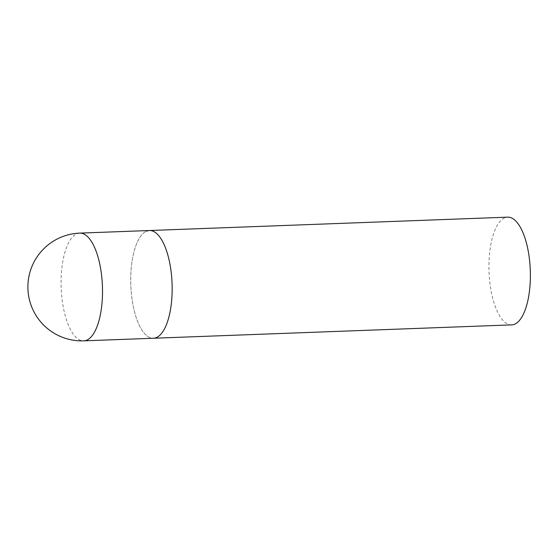 <?xml version="1.0" encoding="UTF-8"?>
<svg xmlns="http://www.w3.org/2000/svg" width="558" height="558" viewBox="0 0 558 558"><rect width="100%" height="100%" fill="white"/><g stroke="black" fill="none" stroke-linecap="round" stroke-linejoin="round"><path stroke-width="0.42" stroke-dasharray="2.79 2.09" d="M149.432 230.524A53.896 20.646 -92.1 0 0 131.311 292.838A53.896 20.646 -92.1 0 0 153.45 338.246A53.896 20.646 87.9 0 1 131.004 289.009A53.896 20.646 87.9 0 1 146.51 231.186M511.672 324.882A53.896 20.646 87.9 0 1 489.226 275.638A53.896 20.646 87.9 0 1 504.732 217.815A53.896 20.646 87.9 0 1 507.654 217.16M79.78 233.118A53.896 20.646 -92.1 0 0 76.858 233.781A53.896 20.646 -92.1 0 0 61.652 295.433A53.896 20.646 -92.1 0 0 83.798 340.84"/><path stroke-width="0.84" d="M146.51 231.186A53.896 20.646 87.9 0 1 149.432 230.524L507.654 217.16A53.896 20.646 87.9 0 1 530.1 266.396A53.896 20.646 87.9 0 1 514.602 324.219A53.896 20.646 87.9 0 1 511.672 324.882L153.45 338.246A53.896 20.646 -92.1 0 0 171.578 275.931A53.896 20.646 -92.1 0 0 149.432 230.524A53.896 20.646 87.9 0 1 171.878 279.76A53.896 20.646 87.9 0 1 156.38 337.583A53.896 20.646 87.9 0 1 153.45 338.246L83.798 340.84A53.896 20.646 -92.1 0 0 86.727 340.185A53.896 20.646 -92.1 0 0 101.926 278.526A53.896 20.646 -92.1 0 0 79.78 233.118A53.896 53.896 0 0 0 29.162 298.607A53.896 53.896 0 0 0 83.798 340.84M149.432 230.524L79.78 233.118"/></g></svg>
